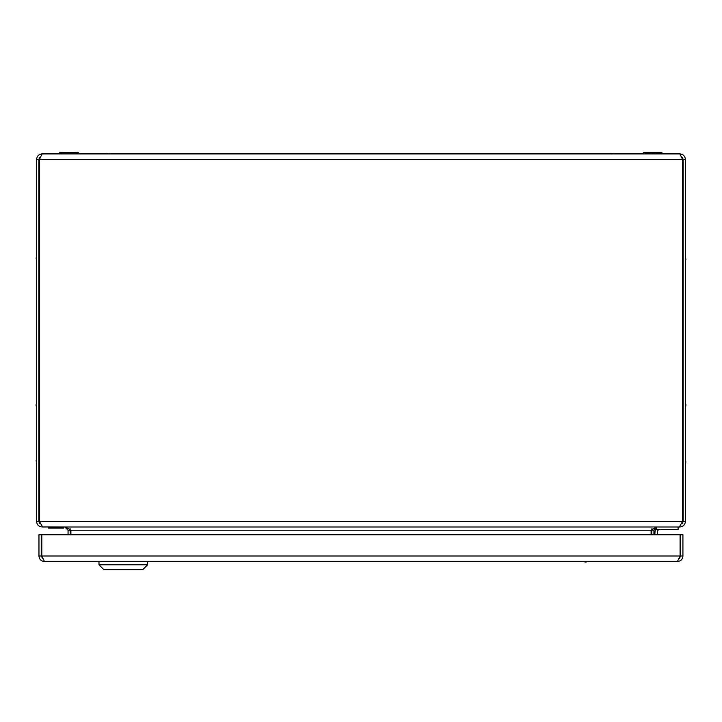 <?xml version="1.0" encoding="UTF-8"?>
<svg xmlns="http://www.w3.org/2000/svg" width="722" height="722" viewBox="0 0 722 722"><rect width="100%" height="100%" fill="white"/><g stroke="black" fill="none" stroke-linecap="round" stroke-linejoin="round"><path stroke-width="1.08" d="M685.9 259.36L685.413 260.119L685.9 259.36L685.413 257.258M685.9 462.116L685.413 462.883L685.9 462.116L685.413 460.013M610.983 153.903L611.751 153.416L613.853 153.903M685.9 405.322L685.9 404.654L685.9 405.322M36.1 405.322L36.1 405.99L36.1 405.322M36.1 258.016L36.587 257.258L36.1 258.016L36.587 260.119M36.1 460.78L36.587 460.013L36.1 460.78L36.587 462.883M108.147 153.903L108.914 153.416L111.017 153.903M70.323 534.767L70.043 528.486M68.058 534.767L68.058 530.219L64.809 526.979L42.102 526.889M651.957 528.486L651.677 534.767M39.692 523.64L38.862 521.464L39.43 521.464L39.43 159.418L42.102 153.903L679.898 153.903C683.229 154.255 685.061 156.087 685.413 159.418L685.413 521.464C685.061 524.786 683.229 526.627 679.898 526.979L657.191 526.979L653.942 530.219L653.942 534.767M42.102 526.979C38.771 526.627 36.939 524.786 36.587 521.464L38.862 521.464L38.862 159.418L39.629 157.315M42.102 153.903C38.771 154.255 36.939 156.087 36.587 159.418L36.587 521.464M679.898 153.903L682.57 159.418L682.57 521.464L39.43 521.464L42.679 526.979L679.321 526.979L682.57 521.464L683.138 521.464L683.138 159.418L682.371 157.315M65.386 526.979L70.9 530.219L70.9 534.767M651.1 534.767L651.1 530.219L656.614 526.979M651.1 530.219L70.9 530.219M39.43 159.418L682.57 159.418M685.413 521.464L683.138 521.464L682.308 523.64M39.43 159.634L36.587 159.418M685.413 159.418L682.57 159.634M39.43 455.365L38.862 455.365M39.43 467.531L38.862 467.531M39.43 399.239L38.862 399.239M39.43 411.405L38.862 411.405M682.57 467.531L683.138 467.531M682.57 455.365L683.138 455.365M682.57 411.405L683.138 411.405M682.57 399.239L683.138 399.239M682.57 264.766L683.138 264.766M682.57 252.61L683.138 252.61M39.43 252.61L38.862 252.61M39.43 264.766L38.862 264.766M585.596 562.014L586.264 562.014L585.596 562.014M677.407 561.526L44.475 561.526L41.804 556.012L41.804 534.767L682.922 534.767L682.922 556.012L680.647 556.012L680.647 534.767L680.079 534.767L680.079 556.012L677.407 561.526C680.756 561.202 682.597 559.369 682.922 556.012M679.212 558.711L680.647 556.012M679.42 558.097L679.754 557.068M680.079 556.012L41.804 556.012L42.138 557.086M42.481 558.142L41.235 556.012L41.235 534.767L38.961 534.767L38.961 556.012C39.286 559.36 41.127 561.202 44.475 561.526M38.961 556.012L41.235 556.012M680.079 549.117A6.525 6.525 0 0 0 680.647 546.446A6.525 6.525 0 0 1 680.079 549.117M147.64 564.775L142.775 569.64L103.842 569.64L98.977 564.775L147.64 564.775L147.64 561.526M656.217 527.123L656.217 529.416L678.111 529.416L678.111 526.979M657.228 534.767L657.471 531.645A2.437 2.437 0 0 1 659.899 529.416M655.053 531.455L654.782 534.767L655.053 531.455A4.864 4.864 0 0 1 656.217 528.666M48.591 526.979L48.591 528.116L63.509 528.116L48.266 527.791L63.509 528.116L48.266 527.791L63.509 528.116L63.834 527.304L48.266 527.304M63.834 527.304L63.834 527.791M52.119 528.116L59.989 528.116M59.745 152.685L77.994 152.36L77.994 153.903L60.07 153.903L59.745 152.685L78.31 152.685L60.07 152.36M643.69 152.685L661.93 152.36L644.006 152.36L661.93 152.36L661.93 153.903L643.69 153.578L643.69 152.685L661.93 152.36M68.058 530.219L70.323 530.219M653.942 530.219L651.677 530.219M685.9 404.654L685.413 403.887M36.1 405.99L36.587 406.757M36.1 404.654L36.587 403.887M685.9 405.99L685.413 406.757M586.264 562.014L587.031 561.526M584.928 562.014L584.17 561.526M98.977 561.526L98.977 564.775"/></g></svg>
